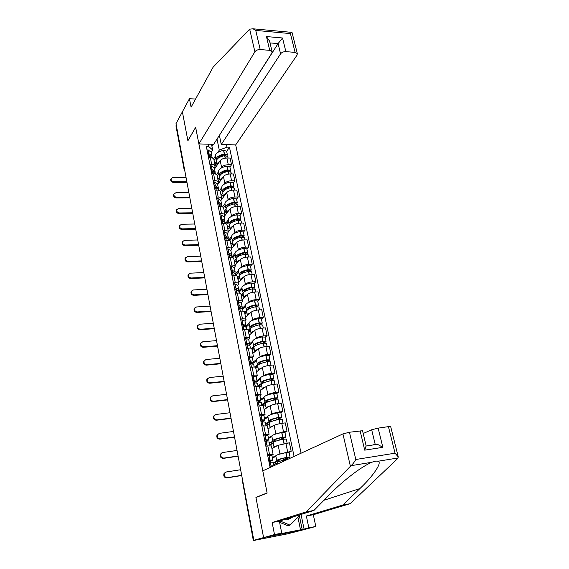 <?xml version="1.0" encoding="UTF-8"?>
<svg xmlns="http://www.w3.org/2000/svg" width="569" height="569" viewBox="0 0 569 569"><rect width="100%" height="100%" fill="white"/><g stroke="black" fill="none" stroke-linecap="round" stroke-linejoin="round"><path stroke-width="0.85" d="M301.065 453.209L235.694 144.896L297.039 55.136L297.331 53.607L295.105 52.384L285.873 51.637C283.547 51.608 281.776 52.341 280.567 53.835L278.085 43.593L282.53 37.988L285.873 51.637M256.562 497.263L255.922 497.377L263.589 537.591L303.967 529.647L287.359 533.878L253.333 540.55L242.536 481.63L253.333 540.55M195.565 99.034L189.441 98.722L175.999 123.651L253.824 540.301L263.589 537.591L303.967 529.647L315.795 526.46L308.832 527.826L306.364 516.026L313.306 514.71L315.795 526.46M255.922 497.377L267.103 492.953L195.665 127.428L187.905 140.771L182.379 111.816L187.884 140.671L195.644 127.328L198.887 143.929L254.891 51.8L249.67 29.161L253.049 28.799L255.744 30.42L260.211 49.567C257.828 49.539 256.05 50.278 254.891 51.8M184.377 168.524L184.072 169.313L175.977 125.948L184.626 169.875M176.269 125.102L176.056 125.486M253.518 540.479L254.997 540.073L253.824 540.301M278.718 454.382L291.193 451.317L289.422 442.796L278.17 445.292L271.911 448.479M272.323 457.483L275.787 455.805M271.406 445.94L267.821 445.932L269.542 454.567L273.12 454.475L271.861 455.285M269.542 454.567L267.579 454.866M276.733 460.513L275.801 455.89C276.178 455.044 279.521 453.948 285.823 452.597L289.052 452.305L291.193 451.317M267.821 445.932L265.865 446.21M274.727 434.353L283.497 431.757L287.018 431.266L285.275 422.881L281.762 423.35C278.39 423.862 275.837 424.538 274.116 425.377L267.978 428.862M268.383 437.803L271.783 435.954M263.539 434.517L269.066 434.282L267.843 435.185M284.927 432.39L287.018 431.266M267.38 425.882L261.854 426.003M270.78 414.645L271.804 414.033C273.511 413.158 276.05 412.475 279.407 411.977L282.914 411.536L281.193 403.279L277.7 403.706C274.343 404.189 271.818 404.879 270.126 405.775L264.094 409.552M264.5 418.428L267.835 416.423M259.564 414.488L265.069 414.403L263.881 415.398M280.851 412.753L282.914 411.536M263.411 406.152L263.404 406.088C263.155 405.711 261.968 405.64 259.834 405.882L257.899 406.117M266.882 395.249L267.85 394.609C269.535 393.677 272.046 392.973 275.382 392.518L278.867 392.112L277.174 383.99L273.696 384.374C270.367 384.822 267.864 385.526 266.2 386.486L260.282 390.54M260.68 399.353L263.952 397.183M255.652 394.786L257.579 394.566C259.706 394.338 260.894 394.431 261.143 394.843L259.983 395.924M276.847 393.421L278.867 392.112M259.514 386.728L259.5 386.657C259.244 386.23 258.056 386.116 255.936 386.33L254.016 386.543M263.034 376.159L263.959 375.49C265.616 374.494 268.099 373.783 271.42 373.356L274.884 372.994L273.22 364.992L269.763 365.341C266.456 365.753 263.973 366.472 262.33 367.489L256.519 371.82M256.918 380.561L260.133 378.243M251.804 375.391L253.717 375.191C255.83 374.999 257.017 375.127 257.273 375.583L256.15 376.756M272.9 374.395L274.884 372.994M255.673 367.602L255.659 367.531C255.396 367.048 254.208 366.905 252.103 367.09L250.189 367.282M259.244 357.36L260.125 356.671C261.754 355.618 264.222 354.885 267.522 354.487L270.965 354.167L269.322 346.293L265.887 346.599C262.594 346.983 260.14 347.716 258.525 348.79L252.821 353.385M253.212 362.062L256.37 359.594M248.013 356.301L249.912 356.123C252.017 355.952 253.205 356.123 253.468 356.628L252.373 357.887L248.155 357.04M269.016 355.661L270.965 354.167M251.889 348.776L251.875 348.697C251.605 348.171 250.424 347.986 248.319 348.15L246.427 348.313M255.502 338.847L256.356 338.128C257.956 337.026 260.396 336.286 263.675 335.916L267.103 335.632L265.488 327.879L262.067 328.142C258.803 328.498 256.37 329.245 254.777 330.376L249.172 335.219M249.556 343.84L252.664 341.229M244.279 337.509L246.171 337.353C248.262 337.211 249.45 337.41 249.72 337.965L248.653 339.302M265.19 337.204L267.103 335.632M248.169 330.24L248.155 330.155C247.878 329.586 246.69 329.366 244.606 329.501L242.714 329.643M251.811 320.617L252.636 319.878C254.215 318.718 256.633 317.964 259.898 317.623L263.305 317.381L261.712 309.742L258.312 309.97C255.061 310.297 252.65 311.051 251.078 312.239L245.58 317.331M245.516 326.286L249.016 323.135M240.602 319.003L242.486 318.868C244.563 318.754 245.751 318.989 246.028 319.586L244.983 321.001M261.427 319.031L263.305 317.381M244.506 311.99L244.485 311.897C244.201 311.279 243.02 311.03 240.943 311.136L239.065 311.264M248.176 302.665L248.98 301.897C250.531 300.688 252.928 299.92 256.171 299.607L259.556 299.401L257.992 291.876L254.613 292.068C251.377 292.374 248.987 293.142 247.444 294.372L242.038 299.707M242.138 308.469L245.417 305.318M236.981 300.781L238.852 300.667C240.929 300.574 242.109 300.845 242.394 301.485L241.377 302.978M257.714 301.136L259.556 299.401M240.893 294.009L240.872 293.91C240.58 293.255 239.4 292.964 237.337 293.049L235.466 293.156M244.599 284.977L245.374 284.187C246.903 282.928 249.279 282.153 252.501 281.868L255.872 281.691L254.329 274.279L250.965 274.436C247.75 274.713 245.388 275.488 243.866 276.776L238.553 282.338M238.845 290.859L241.875 287.758M233.418 282.836L235.282 282.743C237.344 282.672 238.518 282.978 238.816 283.661L237.821 285.225M254.059 283.504L255.872 281.691M237.337 276.306L237.316 276.2C237.017 275.496 235.843 275.183 233.788 275.24L231.932 275.332M241.071 267.558L241.818 266.74C243.326 265.431 245.687 264.642 248.888 264.386L252.238 264.251L250.716 256.946L247.373 257.067C244.179 257.316 241.832 258.106 240.331 259.436L235.111 265.225M235.495 273.597L238.383 270.46M229.912 265.168L231.761 265.09C233.809 265.04 234.983 265.374 235.289 266.1L234.321 267.736L231.391 266.214L230.111 266.171M250.46 266.136L252.238 264.251M233.838 258.859L233.816 258.746C233.51 258.013 232.33 257.657 230.289 257.7L228.439 257.764M237.586 250.396L238.319 249.556C239.805 248.198 242.145 247.401 245.324 247.166L248.66 247.06L247.159 239.862L243.831 239.954C240.659 240.175 238.333 240.979 236.853 242.358L231.725 248.361M232.102 256.669L234.947 253.418M226.455 247.757L228.297 247.7C230.331 247.671 231.505 248.041 231.818 248.802L230.872 250.509M246.91 249.016L248.66 247.06M230.388 241.676L230.36 241.555C230.047 240.779 228.873 240.403 226.839 240.417L225.004 240.467M234.158 233.475L234.876 232.614C236.334 231.213 238.653 230.402 241.818 230.196L245.132 230.125L243.653 223.034L240.346 223.091C237.188 223.29 234.883 224.101 233.432 225.523L228.389 231.739M228.766 239.983L231.555 236.619M223.048 230.601L224.876 230.566C226.903 230.559 228.077 230.957 228.389 231.754L227.472 233.532L224.535 231.782L223.268 231.704M243.411 232.152L245.132 230.125M226.981 224.741L226.96 224.62C226.64 223.802 225.466 223.397 223.446 223.389L221.618 223.425M230.779 216.81L231.476 215.921C232.92 214.477 235.21 213.66 238.354 213.475L241.654 213.432L240.203 206.447L236.91 206.476C233.774 206.647 231.483 207.472 230.054 208.937L225.018 215.459M225.473 223.539L228.212 220.061M219.691 213.702L221.512 213.681C223.525 213.695 224.698 214.122 225.018 214.961L224.122 216.796M239.962 215.53L241.654 213.432M223.631 208.055L223.61 207.927C223.283 207.073 222.116 206.639 220.103 206.611L218.29 206.632M227.444 200.38L228.126 199.477C229.549 197.984 231.825 197.159 234.947 196.995L238.233 196.988L236.796 190.096L233.525 190.096C230.402 190.245 228.133 191.077 226.725 192.585L220.864 200.544L217.877 198.353L216.618 198.24M222.5 206.96L224.919 203.745M216.384 197.052L218.197 197.045C220.203 197.08 221.369 197.535 221.697 198.41L220.822 200.309L221.59 204.157L218.645 202.215L217.386 202.102M236.569 199.143L238.233 196.988M220.331 191.611L220.303 191.476C219.975 190.594 218.809 190.124 216.803 190.082L214.997 190.082M224.165 184.185L224.826 183.261C226.227 181.724 228.482 180.892 231.59 180.757L234.855 180.771L233.439 173.986L230.182 173.95C227.081 174.078 224.833 174.918 223.446 176.468L217.685 184.655M219.542 190.629L221.675 187.649M213.126 180.643L214.926 180.65C216.924 180.707 218.083 181.191 218.418 182.094L217.564 184.057L214.62 182.002L213.368 181.874M233.219 182.998L234.855 180.771M217.073 175.401L217.052 175.266C216.711 174.342 215.544 173.851 213.56 173.787L211.76 173.773M220.921 168.225L221.576 167.279C222.956 165.707 225.189 164.861 228.276 164.747L231.526 164.79L230.132 158.097L226.896 158.04C223.809 158.146 221.583 158.993 220.21 160.579L214.549 168.993M216.569 174.576L218.475 171.788M209.911 164.469L211.704 164.498C213.688 164.569 214.854 165.081 215.189 166.02L214.357 168.04L211.412 165.885L210.167 165.743M229.919 167.08L231.526 164.79M213.866 159.427L213.837 159.284C213.496 158.331 212.337 157.812 210.352 157.727L208.567 157.698M272.75 466.253L272.672 465.84L273.518 465.904M211.504 144.263L212.657 149.974L208.93 146.717L206.376 146.653L269.848 466.281L272.672 465.84M208.93 146.717L208.425 144.177M226.448 144.654L226.967 147.165L219.278 150.124L217.017 139.056M294.081 456.423L229.463 147.229L226.967 147.165M211.945 146.446L213.311 144.306M213.581 158.794L215.317 156.148M217.728 152.485L219.278 150.124M212.657 149.974L211.191 152.25L208.247 149.996L207.009 149.839M226.668 151.382L229.463 147.229M218.781 136.297L219.421 135.486L221.277 144.519L280.567 53.835M268.66 460.3L271.178 460.435L268.924 461.601M268.966 461.843L272.843 460.079L268.618 460.079M240.637 469.738L226.37 471.964L224.563 473.273C223.873 475.912 224.812 477.37 227.394 477.633L226.839 477.91C224.264 477.64 223.318 476.189 224.008 473.55L225.381 472.355M271.904 455.399L267.665 455.285M269.037 462.184L273.269 462.234M277.459 464.091L277.16 462.64C277.551 461.843 280.908 460.769 287.231 459.411L287.864 459.29M283.07 460.357L289.749 457.256L286.797 457.334C280.481 458.685 277.131 459.766 276.747 460.577L277.373 460.79L273.703 462.519L274.109 464.553L277.252 463.095M275.901 456.374L272.437 458.052M279.009 459.695L279.159 460.428L278.39 460.236C278.71 459.56 281.484 458.664 286.719 457.54L288.248 457.483L280.645 461.018M275.51 463.906L275.19 462.291L279.159 460.428M275.19 462.291L273.703 462.519M241.69 475.357L227.394 477.633M226.839 477.91L241.718 475.528M306.364 516.026L342.758 505.066L350.155 503.686L397.838 458.415L398.257 456.9L395.05 453.187L388.428 426.636L390.697 426.672M342.758 505.066L359.914 488.558C372.915 476.395 382.731 462.156 377.972 461.26C376.514 460.897 374.502 461.224 371.941 462.248C368.022 463.813 362.766 466.929 356.187 471.587C346.35 478.799 337.694 486.225 330.233 493.864L313.939 510.45L279.365 521.133L281.747 533.146L277.238 534.391L302.196 529.483L299.386 515.841M350.155 503.686L313.306 514.71M349.451 432.248L355.803 459.496C354.181 462.334 352.574 464.396 350.995 465.691L306.214 511.894L272.146 522.498L274.5 534.568L263.589 537.591L255.943 497.512L267.131 493.088L262.786 470.848L342.936 433.905L349.451 432.248L362.531 430.747M274.5 534.568L281.747 533.146M301.044 514.433L304.081 529.113L308.832 527.826M304.081 529.113L302.196 529.483M272.146 522.498L279.365 521.133M306.214 511.894L313.939 510.45M378.143 428.123L382.852 447.326L377.411 444.282L375.142 444.112L371.664 429.759L378.143 428.123L388.428 426.636M371.664 429.759L363.193 433.507M375.142 444.112L373.093 444.951M300.532 529.931L297.936 517.278M366.123 445.783L364.715 450.157L360.099 430.719M249.67 29.161L213.169 67.099L191.092 107.157L189.441 98.722M235.694 144.896L221.277 144.519M198.887 143.929L213.66 144.32L271.847 53.145L272.096 51.672L269.72 50.335L260.211 49.567M219.3 135.479L278.085 43.593L270.005 42.903M269.72 50.335L266.448 36.565L269.614 41.253M295.105 52.384L290.418 33.585L291.982 32.248M285.787 519.148L288.817 519.248L292.758 516.993M299.415 514.938L299.564 515.663L290.005 525.116L287.843 525.749L279.607 522.328M290.005 525.116L279.962 520.948M264.628 439.986L267.153 440.25L264.941 441.544M265.261 441.75L268.803 439.901L264.578 439.723M237.038 450.449L222.849 452.504L221.014 453.842C220.388 456.409 221.334 457.825 223.859 458.088L223.311 458.394C220.793 458.13 219.847 456.715 220.473 454.154L221.732 452.974M267.878 435.306L263.639 435.008M264.99 441.793L269.229 442.035M274.059 447.255L273.134 442.689C273.497 441.75 276.804 440.612 283.078 439.261L286.307 439.048M277.75 445.506C275.204 446.302 273.981 446.914 274.073 447.326L274.094 447.362M280.78 439.752L285.873 436.978L282.658 437.212C276.392 438.557 273.084 439.709 272.729 440.655L273.369 440.939L269.756 442.846L270.161 444.844L273.248 443.237M284.92 432.362L281.698 432.547C275.439 433.898 272.146 435.065 271.797 436.046L272.715 440.584M271.911 436.622L268.511 438.464M274.955 439.702L275.133 440.577L274.358 440.321C274.649 439.531 277.395 438.578 282.587 437.461L284.109 437.454L278.725 440.271M271.534 444.126L271.235 442.632L275.133 440.577M271.235 442.632L269.756 442.846M238.07 455.982L223.859 458.088M223.311 458.394L238.112 456.189M260.659 420L263.191 420.391L261.349 421.679M262.629 421.593L264.82 420.043L260.595 419.687M233.489 431.451L219.378 433.343L217.522 434.709C216.953 437.205 217.906 438.578 220.374 438.841L219.84 439.176C217.372 438.912 216.419 437.54 216.988 435.043L218.155 433.891M263.916 415.534L259.677 415.043M261 421.729L265.246 422.148M270.083 427.532L269.173 423.044C269.5 421.978 272.771 420.768 278.995 419.424L282.21 419.289M273.646 425.64C271.171 426.473 269.991 427.134 270.097 427.618L270.111 427.646M277.871 419.659L281.783 417.248L278.575 417.411C272.359 418.748 269.094 419.965 268.774 421.053L269.422 421.394L265.879 423.471L266.271 425.448L269.308 423.685M280.844 412.71L277.629 412.824C271.427 414.161 268.17 415.391 267.857 416.508L268.753 420.96M267.992 417.177L264.649 419.182M270.965 420.022L271.178 421.046L270.389 420.711C270.652 419.815 273.362 418.805 278.511 417.696L280.033 417.746L275.965 420.1M267.622 424.659L267.345 423.279L271.178 421.046M267.345 423.279L265.879 423.471M234.506 436.9L220.374 438.841M219.84 439.176L234.549 437.148M256.754 400.327L259.286 400.839L258.262 401.885M259.393 401.892L260.908 400.491L256.683 399.971M229.997 412.738L215.964 414.474L214.086 415.854C213.567 418.279 214.52 419.623 216.945 419.886L216.419 420.249C214.001 419.986 213.048 418.649 213.567 416.224L214.634 415.093M260.019 396.067L255.773 395.405M257.081 401.977L261.327 402.582M266.164 408.115L265.275 403.713C265.567 402.511 268.803 401.237 274.969 399.9L278.177 399.843M269.628 406.088C267.21 406.956 266.057 407.66 266.178 408.208L266.192 408.243M274.671 399.964L277.757 397.831L274.564 397.916C268.397 399.253 265.168 400.533 264.877 401.75L265.531 402.155L262.053 404.403L262.323 405.754M276.833 393.371L273.632 393.399C267.48 394.737 264.258 396.031 263.973 397.276L264.855 401.65M263.148 405.889L265.424 404.438M264.13 398.03L260.844 400.192M267.039 400.647L267.274 401.806L266.477 401.408C266.719 400.405 269.393 399.346 274.507 398.236L276.029 398.336L272.85 400.363M263.774 405.498L263.518 404.225L267.274 401.806M263.518 404.225L262.053 404.403M231 418.108L216.945 419.886M216.419 420.249L231.05 418.386M252.906 380.96L255.445 381.593L254.855 382.468M255.965 382.553L257.053 381.251L252.828 380.569M226.547 394.303L212.6 395.882L210.701 397.276C210.238 399.644 211.191 400.953 213.56 401.216L213.048 401.607C210.679 401.344 209.726 400.035 210.189 397.674L211.177 396.572M256.185 376.906L251.939 376.073M253.219 382.546L257.473 383.321M262.302 388.997L261.434 384.68C261.697 383.35 264.891 382.019 271.008 380.682L274.208 380.704M265.68 386.842C263.305 387.738 262.188 388.492 262.323 389.104L262.337 389.132M271.306 380.633L273.796 378.712L270.609 378.734C264.493 380.064 261.306 381.401 261.043 382.738L261.704 383.214L258.29 385.618L258.418 386.251M272.885 374.324L269.692 374.288C263.589 375.618 260.41 376.963 260.154 378.335L261.022 382.631M259.549 386.92L261.598 385.49M260.325 379.182L257.06 381.522M263.177 381.571L263.433 382.866L262.629 382.411C262.85 381.294 265.495 380.184 270.56 379.082L272.195 379.061L269.55 380.988M259.976 386.621L259.741 385.455L261.541 384.196M259.741 385.455L258.29 385.618M227.536 399.594L213.56 401.216M213.048 401.607L227.6 399.907M249.122 361.898L251.662 362.645L251.342 363.385M252.451 363.541L253.262 362.304L249.037 361.464M223.155 376.145L209.285 377.567L207.372 378.975C206.952 381.28 207.905 382.56 210.231 382.823L209.726 383.243C207.401 382.98 206.447 381.699 206.874 379.402L207.785 378.328M249.421 363.413L253.674 364.359M258.504 370.177L257.65 365.931C257.885 364.48 261.043 363.093 267.11 361.763L270.303 361.856M261.804 367.887C259.471 368.819 258.383 369.622 258.532 370.291L258.539 370.319M267.85 361.635L269.898 359.893L266.719 359.843C260.652 361.166 257.501 362.56 257.266 364.025L257.935 364.558L254.649 367.069M269.002 355.575L265.815 355.461C259.756 356.784 256.619 358.193 256.391 359.686L257.245 363.904M252.408 358.043L253.262 362.304M255.822 368.349L257.835 366.827M256.576 360.611L252.714 363.612M259.428 364.146L258.845 363.698C259.037 362.481 261.648 361.322 266.676 360.227L268.312 360.234L266.15 361.962M259.364 362.794L259.62 364.053M256.242 368.029L256.029 366.969L257.629 365.76M256.029 366.969L254.812 367.09M224.129 381.358L210.231 382.823M209.726 383.243L224.193 381.699M245.395 343.135L247.942 343.989L247.785 344.608M219.819 358.25L206.021 359.53L204.1 360.945C203.716 363.186 204.669 364.437 206.952 364.701L206.455 365.149C204.171 364.878 203.218 363.627 203.602 361.393L204.449 360.355M248.916 344.835L249.528 343.655L245.303 342.659M248.689 339.465L245.737 338.271L244.435 338.306M245.68 344.579L246.989 344.544L249.933 345.689M252.558 349.722L252.366 348.769L253.93 347.488C254.137 345.902 257.252 344.458 263.276 343.135L266.456 343.292M257.985 349.224C255.694 350.184 254.628 351.03 254.791 351.763L254.798 351.784M264.343 342.972L266.05 341.357L262.885 341.244C256.861 342.559 253.753 344.01 253.546 345.596L254.229 346.187L251.555 348.377M265.168 337.111L261.996 336.933C255.986 338.249 252.885 339.714 252.686 341.322L253.518 345.461M252.152 350.056L254.123 348.448M252.885 342.325L249.542 345.12M255.495 345.668L255.111 345.269C255.282 343.953 257.864 342.751 262.85 341.656L264.478 341.699L262.707 343.249M255.616 344.302L255.851 345.468M252.366 348.769L251.896 348.811M220.772 363.385L206.952 364.701M206.455 365.149L220.843 363.762M241.725 324.65L244.272 325.617L244.222 326.122M216.519 340.618L202.799 341.749L200.871 343.171C200.523 345.355 201.476 346.578 203.723 346.848L203.233 347.318C200.992 347.047 200.039 345.824 200.388 343.64L201.163 342.638M245.381 326.428L245.844 325.283L241.626 324.145M245.026 321.172L242.067 319.842L240.772 319.856M241.996 326.03L243.297 326.016L246.249 327.303M251.085 333.384L250.26 329.295C250.438 327.602 253.518 326.101 259.492 324.792L262.665 325.013M254.236 330.845C251.975 331.834 250.936 332.73 251.114 333.519L251.114 333.541M260.83 324.607L262.266 323.107L259.108 322.922C253.141 324.238 250.061 325.745 249.883 327.445L250.573 328.085L248.162 330.212M261.399 318.925L258.234 318.683C252.273 319.991 249.208 321.506 249.037 323.235L249.855 327.296M248.532 332.04L250.474 330.347M249.25 324.316L246.185 327.061M251.676 327.445L251.441 327.118C251.583 325.71 254.137 324.458 259.087 323.37L260.709 323.441L259.244 324.842M253.07 325.312L251.967 326.286M251.925 326.087L252.145 327.175M248.938 331.691L248.76 330.831L250.296 329.479M248.76 330.831L248.297 330.866M217.465 345.675L203.723 346.848M203.233 347.318L217.543 346.08M238.112 306.456L240.666 307.921M213.275 323.235L199.627 324.23L197.692 325.653C197.379 327.78 198.332 328.982 200.537 329.259L200.06 329.75C197.848 329.479 196.902 328.277 197.215 326.151L197.941 325.176M241.868 308.306L242.223 307.196L239.3 305.916L238.006 305.909M241.412 303.156L238.454 301.698L237.166 301.684M238.368 307.772L239.67 307.772L242.622 309.195M247.458 315.397L246.647 311.385C246.797 309.586 249.841 308.028 255.773 306.719L258.931 307.011M250.538 312.737C248.319 313.768 247.302 314.7 247.487 315.546L247.487 315.56M257.309 306.535L258.539 305.126L255.396 304.884C249.464 306.193 246.427 307.751 246.277 309.557L246.967 310.261L244.606 312.488M257.686 301.015L254.535 300.702C248.617 302.011 245.588 303.576 245.438 305.418L246.249 309.408M244.969 314.294L246.875 312.509M245.673 306.57L242.671 309.436M247.956 309.486L247.821 309.237C247.942 307.737 250.467 306.442 255.374 305.361L256.989 305.461L255.78 306.719L256.491 310.19M250.374 306.855L248.404 308.711M248.29 308.149L248.489 309.152M245.367 313.924L245.211 313.156L246.718 311.748M245.211 313.156L244.748 313.192M214.207 328.228L200.537 329.259M200.06 329.75L214.285 328.662M234.549 288.533L237.138 289.991M210.075 306.108L196.504 306.968L194.562 308.384C194.278 310.468 195.224 311.641 197.4 311.919L196.931 312.438C194.754 312.161 193.816 310.987 194.093 308.903L194.769 307.964M238.383 290.46L238.653 289.379L235.722 287.978L234.435 287.957M237.863 285.41L234.897 283.824L233.61 283.796M234.798 289.785L236.092 289.806L239.051 291.356M243.881 297.687L243.084 293.739C243.212 291.833 246.221 290.226 252.11 288.924L255.253 289.28M246.903 294.906C244.713 295.965 243.717 296.94 243.916 297.843L243.916 297.857M253.817 288.753L254.869 287.416L251.733 287.117C245.851 288.419 242.849 290.026 242.721 291.947L243.368 292.665M254.03 283.369L250.886 282.999C245.011 284.294 242.017 285.915 241.896 287.857L242.693 291.783M241.455 296.805L243.326 294.941M243.212 292.914L241.1 295.027M242.145 289.088L239.2 292.082M244.314 291.776L244.25 291.627C244.357 290.034 246.846 288.703 251.718 287.622L253.333 287.75L252.33 288.888M247.451 288.839L244.898 291.392L244.706 290.474M241.846 296.421L241.711 295.745L243.191 294.265M241.711 295.745L241.249 295.773M210.992 311.023L197.4 311.919M196.931 312.438L211.078 311.485M231.042 270.88L233.639 272.323M206.924 289.223L193.424 289.948L191.483 291.364C191.227 293.391 192.166 294.55 194.306 294.834L193.844 295.368C191.703 295.091 190.764 293.938 191.02 291.911L191.646 290.994M234.933 272.885L235.139 271.826L232.209 270.311L230.922 270.268M231.284 272.067L232.565 272.11L235.53 273.789M240.36 280.233L239.577 276.356C239.677 274.343 242.65 272.693 248.497 271.392L251.633 271.811M243.319 277.345C241.164 278.426 240.182 279.45 240.395 280.403L240.395 280.41M250.339 271.235L251.249 269.969L248.127 269.614C242.287 270.908 239.321 272.565 239.222 274.585L239.791 275.304M250.424 265.986L247.295 265.552C241.462 266.847 238.503 268.518 238.411 270.567L239.186 274.414M234.364 267.935L235.139 271.826M237.998 279.571L239.834 277.629M239.585 275.759L237.643 277.821M238.667 271.861L235.772 274.983M240.758 274.315L240.744 274.272C240.822 272.594 243.283 271.221 248.12 270.147L249.727 270.303L248.895 271.328M244.428 271.157L242.38 273.326M241.171 273.063L241.348 273.902M238.375 279.166L238.262 278.59L239.72 277.046M238.262 278.59L237.799 278.611M207.827 294.066L194.306 294.834M193.844 295.368L207.92 294.557M227.593 253.489L230.168 254.919M203.816 272.572L190.387 273.17L188.439 274.585C188.211 276.57 189.15 277.7 191.262 277.985L190.8 278.547C188.695 278.262 187.756 277.131 187.99 275.147L188.574 274.265M231.526 255.573L231.675 254.535L228.738 252.906L227.465 252.849M230.914 250.709L227.934 248.873L226.661 248.809M227.82 254.62L229.094 254.677L232.067 256.477M236.889 263.034L236.121 259.229C236.199 257.117 239.136 255.41 244.933 254.123L248.063 254.599M239.798 260.04C237.664 261.15 236.704 262.209 236.924 263.212L236.924 263.219M246.896 253.994L247.686 252.778L244.578 252.366C238.781 253.653 235.843 255.36 235.772 257.487L236.284 258.198M246.875 248.859L243.752 248.369C237.97 249.656 235.04 251.37 234.969 253.518L235.737 257.302M234.584 262.586L236.391 260.566M236.085 258.781L234.236 260.858M235.246 254.884L232.6 257.899M237.245 257.017L237.266 257.103C237.429 255.36 239.869 253.966 244.578 252.928L246.171 253.113L245.488 254.03M241.356 253.774L239.627 255.716M237.693 255.901L237.849 256.676M234.961 262.167L236.291 260.076M234.862 261.676L234.407 261.697M204.705 277.352L191.262 277.985M190.8 278.547L204.804 277.871M224.193 236.355L226.732 237.764M200.743 256.164L187.393 256.633L185.444 258.034C185.238 259.976 186.177 261.093 188.254 261.384L187.806 261.968C185.729 261.676 184.797 260.559 185.003 258.625L185.558 257.764M228.155 238.518L228.269 237.493L225.324 235.758L224.058 235.68M224.406 237.429L225.673 237.508L228.653 239.421M233.468 246.085L232.714 242.344C232.771 240.132 235.673 238.39 241.434 237.102L244.549 237.636M236.32 242.984C234.215 244.122 233.283 245.225 233.51 246.277L233.51 246.277M243.482 237.003L244.179 235.843L241.071 235.374C235.324 236.654 232.422 238.411 232.372 240.63L232.835 241.334M243.376 231.988L240.26 231.434C234.52 232.714 231.626 234.478 231.583 236.725L232.33 240.438M227.515 233.738L228.269 237.493M231.22 245.851L232.998 243.752M232.671 242.024L230.879 244.144M231.868 238.148L229.634 240.836M233.831 240.132C234.136 238.34 236.555 236.953 241.078 235.957L242.671 236.171L242.109 237.003M238.255 236.683L236.761 238.447M234.272 239.001L234.407 239.691M231.59 245.417L232.92 243.347M231.512 245.011L231.057 245.026M201.625 260.872L188.254 261.384M187.806 261.968L201.725 261.42M220.836 219.478L223.34 220.857M197.72 239.976L184.441 240.331L182.493 241.725C182.308 243.617 183.239 244.713 185.288 245.011L184.847 245.616C182.805 245.317 181.874 244.222 182.059 242.33L182.578 241.498M224.826 221.711L224.904 220.701L221.96 218.866L220.694 218.766M224.165 217.017L221.185 214.947L219.918 214.847M221.042 220.495L222.301 220.587L225.288 222.614M230.104 229.385L229.357 225.708C229.392 223.404 232.266 221.611 237.977 220.331L241.085 220.921M232.899 226.178C230.822 227.344 229.904 228.482 230.139 229.577M240.111 220.267L240.715 219.15L237.622 218.624C231.917 219.904 229.051 221.704 229.015 224.015L229.442 224.712M239.926 215.352L236.825 214.748C231.128 216.021 228.261 217.827 228.24 220.167L228.98 223.823M227.913 229.35L229.656 227.18M229.314 225.495L227.572 227.671M228.539 221.661L226.604 224.101M230.459 223.397C230.886 221.569 233.276 220.182 237.636 219.243L239.222 219.478L238.767 220.224M235.153 219.854L233.852 221.476M230.893 222.337L231.014 222.963M228.276 228.902L229.592 226.86M228.212 228.574L227.756 228.589M198.588 244.62L185.288 245.011M184.847 245.616L198.695 245.196M217.536 202.841L219.983 204.193M194.74 224.015L181.532 224.25L179.584 225.637C179.42 227.486 180.345 228.567 182.372 228.866L181.938 229.492C179.918 229.193 178.993 228.112 179.157 226.263L179.648 225.452M217.728 203.802L218.987 203.915L221.967 206.049M226.782 212.927L226.049 209.314C226.064 206.917 228.902 205.075 234.57 203.809L237.671 204.449M229.527 209.62C227.479 210.807 226.576 211.981 226.818 213.126M236.775 203.773L237.301 202.699L234.222 202.123C228.56 203.396 225.722 205.238 225.715 207.642L226.099 208.332M236.526 198.958L233.439 198.297C227.778 199.57 224.947 201.419 224.947 203.851L225.673 207.436M221.54 205.153L221.59 204.157M224.641 213.083L226.362 210.85M226.021 209.186L224.314 211.433M225.26 205.402L223.517 207.713M227.152 206.896C227.678 205.039 230.04 203.659 234.243 202.763L235.822 203.026L235.452 203.688M232.06 203.289L230.907 204.79M226.341 210.743L224.983 212.514M227.557 205.914L227.671 206.469M224.997 212.621L226.313 210.608M218.083 202.969L217.628 203.304M224.954 212.379L224.506 212.386M195.601 228.596L182.372 228.866M181.938 229.492L195.708 229.193M214.278 186.447L216.668 187.763M191.803 208.275L178.666 208.396L176.717 209.769C176.568 211.583 177.492 212.642 179.484 212.948L179.064 213.595C177.073 213.29 176.148 212.23 176.29 210.416L176.76 209.627M218.304 188.83L218.325 187.848L215.381 185.807L214.129 185.679M214.456 187.357L215.715 187.478L218.702 189.726M223.503 196.696L222.792 193.147C222.778 190.658 225.587 188.78 231.213 187.514L234.3 188.211M226.206 193.296C224.179 194.513 223.297 195.715 223.546 196.902M233.475 187.521L233.944 186.483L230.872 185.857C225.246 187.123 222.443 189.008 222.458 191.504L222.813 192.18M233.176 182.798L230.096 182.087C224.485 183.353 221.682 185.245 221.704 187.763L222.415 191.291M217.607 184.285L218.325 187.848M221.426 197.052L223.112 194.74M222.778 193.104L221.092 195.416M222.024 189.377L220.352 191.703M223.894 190.622C224.513 188.744 226.846 187.379 230.9 186.518L232.472 186.81L232.18 187.4M228.973 186.966L227.949 188.36M224.278 189.726L224.378 190.217M221.775 196.568L223.076 194.577M215.032 186.653L214.413 187.13M221.739 196.405L221.291 196.405M192.649 212.799L179.484 212.948M179.064 213.595L192.763 213.418M211.071 170.287L213.382 171.568M188.901 192.756L175.835 192.763L173.886 194.114C173.758 195.892 174.676 196.938 176.646 197.251L176.226 197.912C174.263 197.599 173.346 196.561 173.474 194.783L173.922 194.015M215.103 172.741L215.103 171.774L212.159 169.633L210.914 169.491M211.241 171.141L212.486 171.283L215.48 173.637M220.274 180.7L219.57 177.215C219.542 174.633 222.315 172.72 227.906 171.461L230.986 172.208M222.927 177.201C220.928 178.438 220.061 179.676 220.317 180.914M230.217 171.504L230.63 170.494L227.572 169.825C221.988 171.084 219.214 173.004 219.243 175.593L219.577 176.255M229.876 166.873L226.803 166.105C221.227 167.364 218.46 169.292 218.503 171.902L219.2 175.366M214.406 168.275L215.103 171.774M218.247 181.234L219.904 178.865M219.584 177.251L217.927 179.626M218.837 173.573L217.187 175.963M220.687 174.576C221.384 172.677 223.688 171.326 227.6 170.508L229.165 170.821L228.944 171.347M225.9 170.892L224.99 172.194M221.042 173.765L221.128 174.192M218.596 180.743L219.89 178.78M211.988 170.572L211.305 171.141M218.574 180.657L218.133 180.657M189.733 197.208L176.646 197.251M176.226 197.912L189.854 197.848M207.905 154.355L210.146 155.593M186.042 177.436L173.04 177.336L171.098 178.68C170.985 180.423 171.902 181.447 173.844 181.767L173.431 182.45C171.489 182.13 170.579 181.106 170.693 179.363L171.12 178.616M211.945 156.88L211.931 155.927L208.987 153.694L207.742 153.538M208.069 155.166L209.307 155.323L212.301 157.769M217.095 164.932L216.405 161.496C216.348 158.836 219.101 156.88 224.648 155.629L227.714 156.425M219.698 161.34C217.728 162.599 216.874 163.872 217.138 165.145M227.003 155.714L227.358 154.732L224.314 154.014C218.773 155.273 216.028 157.229 216.078 159.903L216.391 160.55M226.618 151.162L223.56 150.351C218.027 151.603 215.288 153.573 215.345 156.262L216.035 159.669M211.241 152.485L211.931 155.927M215.118 165.643L216.746 163.211L215.011 165.117M216.426 161.617L214.798 164.057M215.694 157.99L214.072 160.444M217.536 158.744C218.304 156.845 220.573 155.501 224.35 154.725L225.914 155.06L225.751 155.515M222.856 155.053L222.038 156.262M217.856 158.033L217.927 158.388M208.972 154.725L208.489 155.173M186.867 181.838L173.844 181.767M173.431 182.45L186.988 182.5M220.21 160.579L221.576 167.279M223.446 176.468L224.826 183.261M226.725 192.585L228.126 199.477M230.054 208.937L231.476 215.921M233.432 225.523L234.876 232.614M236.853 242.358L238.319 249.556M240.331 259.436L241.818 266.74M243.866 276.776L245.374 284.187M247.444 294.372L248.98 301.897M251.078 312.239L252.636 319.878M254.777 330.376L256.356 338.128M258.525 348.79L260.125 356.671M262.33 367.489L263.959 375.49M266.2 386.486L267.85 394.609M270.126 405.775L271.804 414.033M274.116 425.377L275.823 433.763M278.17 445.292L279.898 453.813M213.56 173.787L214.926 180.65M216.803 190.082L218.197 197.045M220.103 206.611L221.512 213.681M223.446 223.389L224.876 230.566M226.839 240.417L228.297 247.7M230.289 257.7L231.761 265.09M233.788 275.24L235.282 282.743M237.337 293.049L238.852 300.667M240.943 311.136L242.486 318.868M244.606 329.501L246.171 337.353M248.319 348.15L249.912 356.123M252.103 367.09L253.717 375.191M255.936 386.33L257.579 394.566M259.834 405.882L261.498 414.246M263.796 425.747L265.488 434.247M210.352 157.727L211.704 164.498M230.182 173.95L231.59 180.757M233.525 190.096L234.947 196.995M236.91 206.476L238.354 213.475M240.346 223.091L241.818 230.196M243.831 239.954L245.324 247.166M247.373 257.067L248.888 264.386M250.965 274.436L252.501 281.868M254.613 292.068L256.171 299.607M258.312 309.97L259.898 317.623M262.067 328.142L263.675 335.916M265.887 346.599L267.522 354.487M269.763 365.341L271.42 373.356M273.696 384.374L275.382 392.518M277.7 403.706L279.407 411.977M281.762 423.35L283.497 431.757M285.887 443.308L287.651 451.85M226.896 158.04L228.276 164.747M242.614 480.293L242.835 481.495M268.874 455.136L269.827 459.923M270.247 462.028L271.057 466.089M270.382 462.014L271.193 466.075M286.008 452.554L286.982 457.291M269.009 455.122L269.962 459.908M285.823 452.597L286.797 457.334M398.25 457.931L377.972 461.26M371.941 462.248L350.995 465.691M355.803 459.496L395.05 453.187M382.852 447.326L364.715 450.157M350.376 466.217L342.936 433.905M323.932 500.272L359.914 488.558M290.418 33.585L255.744 30.42M266.448 36.565L282.53 37.988M264.841 434.872L265.78 439.581M266.192 441.658L267.067 446.039M266.328 441.644L267.195 446.018M283.078 439.261L283.981 443.635M283.262 439.225L284.159 443.6M281.875 432.511L282.836 437.177M264.976 434.865L265.915 439.574M281.698 432.547L282.658 437.212M260.872 414.936L261.797 419.573M262.202 421.608L263.049 425.847M262.337 421.601L263.177 425.825M278.995 419.424L279.863 423.663M279.173 419.389L280.048 423.628M277.814 412.788L278.76 417.376M261.007 414.929L261.925 419.566M277.629 412.824L278.575 417.411M256.968 395.313L257.878 399.879M258.276 401.885L259.087 405.974M258.404 401.878L259.215 405.953M274.969 399.9L275.816 404.004M275.147 399.872L275.993 403.969M273.81 393.371L274.742 397.88M257.096 395.313L258.006 399.872M273.632 393.399L274.564 397.916M253.12 375.995L254.016 380.49M254.407 382.468L255.197 386.415M254.542 382.468L255.325 386.401M271.008 380.682L271.826 384.651M271.185 380.654L272.003 384.616M269.87 374.253L270.787 378.698M253.255 376.002L254.144 380.49M269.692 374.288L270.609 378.734M249.336 356.983L250.218 361.407M250.602 363.349L251.363 367.161M250.737 363.356L251.491 367.147M267.11 361.763L267.907 365.604M267.288 361.735L268.077 365.568M265.993 355.433L266.889 359.807M249.464 356.991L250.346 361.415M265.815 355.461L266.719 359.843M245.609 338.263L246.477 342.623M246.861 344.537L247.593 348.214M246.989 344.544L247.714 348.2M263.276 343.135L264.037 346.848M263.447 343.1L264.215 346.82M262.174 336.898L263.063 341.208M245.737 338.271L246.605 342.63M261.996 336.933L262.885 341.244M241.939 319.835L242.792 324.124M243.169 326.009L243.873 329.558M243.297 326.016L244.001 329.543M259.492 324.792L260.232 328.377M259.67 324.757L260.41 328.349M258.411 318.647L259.286 322.893M242.067 319.842L242.927 324.131M258.234 318.683L259.108 322.922M238.326 301.684L239.172 305.909M239.535 307.758L240.218 311.186M239.67 307.772L240.346 311.179M255.943 306.691L256.662 310.162M254.706 300.674L255.566 304.856M238.454 301.698L239.3 305.916M254.535 300.702L255.396 304.884M256.811 305.318L256.889 305.695M234.769 283.803L235.594 287.964M235.964 289.792L236.619 293.092M236.092 289.806L236.74 293.085M252.11 288.924L252.8 292.281M252.28 288.896L252.97 292.253M251.057 282.964L251.903 287.082M234.897 283.824L235.722 287.978M250.886 282.999L251.733 287.117M253.148 287.601L253.233 287.992M231.263 266.2L232.081 270.296M232.437 272.096L233.07 275.275M232.565 272.11L233.19 275.268M248.497 271.392L249.165 274.635M248.667 271.363L249.336 274.607M247.458 265.524L248.297 269.578M231.391 266.214L232.209 270.311M247.295 265.552L248.127 269.614M249.542 270.14L249.627 270.56M227.813 248.852L228.617 252.885M228.966 254.663L229.577 257.729M229.094 254.677L229.698 257.721M244.933 254.123L245.58 257.252M245.104 254.094L245.751 257.231M243.923 248.34L244.741 252.337M227.934 248.873L228.738 252.906M243.752 248.369L244.578 252.366M245.993 252.935L246.078 253.376M224.406 231.761L225.196 235.737M225.544 237.486L226.135 240.438M225.673 237.508L226.256 240.431M241.434 237.102L242.053 240.132M241.597 237.074L242.223 240.104M240.431 231.405L241.242 235.346M224.535 231.782L225.324 235.758M240.26 231.434L241.071 235.374M242.486 235.986L242.586 236.448M221.057 214.918L221.839 218.837M222.18 220.559L222.742 223.404M222.301 220.587L222.863 223.404M237.977 220.331L238.575 223.254M238.141 220.303L238.745 223.226M236.989 214.712L237.792 218.596M221.185 214.947L221.96 218.866M236.825 214.748L237.622 218.624M239.037 219.285L239.136 219.769M217.749 198.325L218.517 202.187M218.859 203.887L219.399 206.618M218.987 203.915L219.52 206.618M234.57 203.809L235.153 206.625M234.734 203.78L235.317 206.597M233.603 198.268L234.392 202.095M217.877 198.353L218.645 202.215M233.439 198.297L234.222 202.123M235.637 202.82L235.744 203.325M214.499 181.973L215.253 185.779M215.587 187.45L216.113 190.082M215.715 187.478L216.227 190.082M231.213 187.514L231.775 190.238M231.377 187.486L231.939 190.21M230.26 182.059L231.035 185.828M214.62 182.002L215.381 185.807M230.096 182.087L230.872 185.857M232.287 186.596L232.394 187.116M211.284 165.856L212.031 169.605M212.365 171.255L212.863 173.78M212.486 171.283L212.984 173.78M227.906 171.461L228.446 174.086M228.069 171.433L228.61 174.057M226.967 166.077L227.735 169.797M211.412 165.885L212.159 169.633M226.803 166.105L227.572 169.825M228.98 170.6L229.094 171.141M208.126 149.967L208.859 153.658M209.186 155.287L209.669 157.72M209.307 155.323L209.783 157.72M224.648 155.629L225.168 158.161M224.805 155.6L225.331 158.132M223.717 150.323L224.478 153.986M208.247 149.996L208.987 153.694M223.56 150.351L224.314 154.014M225.722 154.825L225.836 155.387M213.837 159.284L215.189 166.02M217.052 175.266L218.418 182.094M220.303 191.476L221.697 198.41M223.61 207.927L225.018 214.961M226.96 224.62L228.389 231.754M230.36 241.555L231.818 248.802M233.816 258.746L235.289 266.1M237.316 276.2L238.816 283.661M240.872 293.91L242.394 301.485M244.485 311.897L246.028 319.586M248.155 330.155L249.72 337.965M251.875 348.697L253.468 356.628M255.659 367.531L257.273 375.583M259.5 386.657L261.143 394.843M263.404 406.088L265.069 414.403M267.366 425.832L269.066 434.282M271.392 445.89L273.12 454.475M184.072 169.313L184.74 170.48M242.593 480.186L242.366 481.765M224.563 473.273L224.008 473.55M273.262 462.17L273.966 465.698M289.052 452.305L290.034 457.021M271.89 455.328L272.843 460.079M362.517 430.676L366.18 446.025L377.411 444.282M390.675 426.594L398.257 456.9M272.096 51.672L269.493 40.755M291.968 32.184L297.331 53.607M291.648 32.355L253.049 28.799M221.014 453.842L220.473 454.154M269.208 441.957L269.962 445.705M284.913 432.333L285.873 436.978M267.864 435.228L268.803 439.901M286.299 439.019L287.153 443.123M217.522 434.709L216.988 435.043M265.225 422.063L265.929 425.562M280.837 412.681L281.783 417.248M263.902 415.441L264.82 420.043M282.203 419.261L283.013 423.18M214.086 415.854L213.567 416.224M261.306 402.482L261.96 405.74M276.826 393.328L277.757 397.831M259.997 395.967L260.908 400.491M278.17 399.808L278.945 403.556M210.701 397.276L210.189 397.674M257.444 383.207L258.049 386.23M272.878 374.281L273.796 378.712M256.164 376.792L257.053 381.251M274.201 380.661L274.941 384.239M207.372 378.975L206.874 379.402M253.646 364.238L254.208 367.026M268.988 355.533L269.898 359.893M270.289 361.806L271 365.213M204.1 360.945L203.602 361.393M249.905 345.554L250.417 348.121M253.923 347.474L254.77 351.635M265.161 337.061L266.05 341.357M248.66 339.33L249.528 343.655M266.441 343.242L267.117 346.485M200.871 343.171L200.388 343.64M246.221 327.154L246.69 329.508M261.391 318.875L262.266 323.107M244.997 321.03L245.844 325.283M262.65 324.963L263.291 328.05M197.692 325.653L197.215 326.151M242.593 309.038L243.02 311.179M257.679 300.958L258.539 305.126M241.384 303L242.223 307.196M258.923 306.954L259.528 309.885M194.562 308.384L194.093 308.903M239.023 291.193L239.407 293.127M254.016 283.312L254.869 287.416M237.828 285.247L238.653 289.379M255.246 289.223L255.822 292.004M191.483 291.364L191.02 291.911M235.502 273.611L235.843 275.346M250.41 265.922L251.249 269.969M251.619 271.747L252.167 274.379M188.439 274.585L187.99 275.147M232.031 256.292L232.337 257.835M246.861 248.795L247.686 252.778M230.872 250.524L231.675 254.535M248.048 254.528L248.568 257.024M185.444 258.034L185.003 258.625M228.61 239.229L228.887 240.587M243.361 231.917L244.179 235.843M244.535 237.565L245.026 239.926M182.493 241.725L182.059 242.33M225.246 222.415L225.48 223.589M239.912 215.281L240.715 219.15M224.122 216.81L224.904 220.701M241.071 220.85L241.526 223.069M179.584 225.637L179.157 226.263M221.924 205.843L222.13 206.839M236.512 198.88L237.301 202.699M237.65 204.371L238.084 206.462M176.717 209.769L176.29 210.416M218.66 189.513L218.823 190.338M233.162 182.72L233.944 186.483M234.286 188.133L234.691 190.096M173.886 194.114L173.474 194.783M215.431 173.41L215.566 174.071M229.862 166.788L230.63 170.494M230.964 172.123L231.348 173.965M171.098 178.68L170.693 179.363M212.251 157.542L212.351 158.04M226.604 151.077L227.358 154.732M227.692 156.34L228.048 158.061"/></g></svg>

